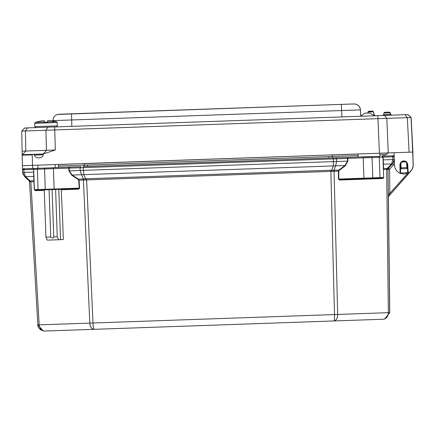 <?xml version="1.0" encoding="UTF-8"?>
<svg xmlns="http://www.w3.org/2000/svg" width="435" height="435" viewBox="0 0 435 435"><rect width="100%" height="100%" fill="white"/><g stroke="black" fill="none" stroke-linecap="round" stroke-linejoin="round"><path stroke-width="0.65" d="M49.813 120.609L47.567 120.691L50.737 120.647L47.567 120.691L47.616 122.17L44.223 122.289L44.174 120.805L41.14 120.979M41.858 120.892L44.305 120.805L44.359 122.284M52.918 120.854L50.737 120.647M341.921 116.912L341.589 110.539L71.699 119.962L71.487 113.807L341.377 104.384L341.589 110.539L360.387 109.886C359.837 106.151 357.673 104.172 353.911 103.949L58.964 114.247C55.218 114.731 53.206 116.857 52.912 120.62L71.699 119.962L71.813 126.34L375.274 115.748A1 1 89.5 0 1 374.301 115.036A1 1 -90.5 0 0 375.274 115.748L375.247 115.748M400.488 164.196L400.76 163.37L400.488 164.196M400.896 163.087L400.477 164.196L400.896 163.12A3.436 3.436 -90.5 0 0 400.439 164.968L401.021 166.752L400.456 164.968L400.896 163.163L400.439 164.805M401.026 166.812L400.428 165.218A3.436 3.436 89.5 0 1 403.81 161.418A3.436 3.436 89.5 0 1 407.274 164.979L407.774 164.974C407.573 162.472 406.214 161.119 403.702 160.917C401.233 161.276 399.972 162.723 399.923 165.246L400.428 165.218L400.564 172.782L400.069 173.288A0.5 0.5 89.5 0 1 399.847 173.239A9.293 9.293 89.5 0 1 394.556 165.256L394.007 152.728L379.842 153.223L379.951 156.355L363.181 156.943M361.055 153.881L342.932 154.512M33.723 154.322L43.147 153.99L43.179 154.789C43.005 156.584 41.662 157.617 39.15 157.894L38.797 157.905C36.263 157.807 34.822 156.872 34.463 155.094L33.707 154.322L22.158 154.724L22.098 151.168L55.327 150.01L43.147 153.99M52.912 120.62C53.054 117.493 54.614 115.438 57.583 114.448L353.911 103.949M405.05 114.704L24.703 127.988L21.75 131.104L410.988 117.51L407.823 114.612L405.05 114.704L407.318 117.64L409.128 152.201L412.837 152.071L412.179 139.548L412.924 152.071L411.113 117.51L407.823 114.612M407.948 114.606L411.113 117.51L408.264 115.014M374.366 115.036L373.415 111.838L372.447 111.132A1 1 89.5 0 1 373.415 111.838L374.366 115.036A1 1 -90.5 0 0 375.291 115.748A1 1 89.5 0 1 374.394 115.036L375.361 115.748M390.706 114.465L390.733 114.465A1 1 89.5 0 0 391.647 115.172A1 1 -90.5 0 1 390.706 114.465L390.211 112.834L389.265 112.127A1 1 89.5 0 1 390.233 112.834L389.178 112.127A1 1 89.5 0 1 390.146 112.834L390.641 114.465A1 1 -90.5 0 0 391.587 115.177L391.587 115.177A1 1 89.5 0 1 390.641 114.465L390.119 112.834A1 1 -90.5 0 0 389.124 112.127L384.926 112.273A1 1 -90.5 0 0 383.985 113.051L383.599 114.709L390.619 114.465L391.587 115.177M22.348 165.708L32.527 165.349L32.636 168.486L22.457 168.84L22.158 154.724L32.919 154.349L32.233 154.865L32.527 165.349L409.128 152.201M400.456 165.186L400.45 164.968A3.436 3.436 -90.5 0 0 400.456 165.218L401.026 166.779A3.436 3.436 89.5 0 1 400.439 164.968L400.896 163.141M407.274 165.017L406.79 166.621M406.79 152.283L412.804 152.071L413.13 164.609A9.293 9.293 89.5 0 1 408.416 172.94A0.5 0.5 89.5 0 1 408.193 173.005L408.177 173.005M32.636 168.486L37.975 168.296L37.867 165.164L58.388 164.446L58.497 167.475M394.007 152.734L387.955 152.946L386.405 154.594L388.107 152.935M67.458 164.131L54.364 164.588M413.13 164.609L412.837 152.071M412.837 152.076L413.217 164.604A9.293 9.293 89.5 0 1 411.031 170.841M413.217 164.604L411.113 117.51M22.593 168.84L23.017 168.823M47.97 127.172L45.909 130.255L46.469 150.32L43.141 154.05M407.731 172.749L400.521 173L400.428 165.218M403.724 161.418A3.436 3.436 89.5 0 1 403.81 161.418L403.81 161.418A3.436 3.436 89.5 0 1 407.274 164.729M401.026 166.763L400.456 165.284M373.915 115.052L374.279 115.036L373.328 111.844L372.36 111.132A1 1 89.5 0 1 373.328 111.844L373.393 111.838A1 1 -90.5 0 0 372.398 111.132L372.447 111.132M368.01 112.029L373.328 111.844L374.301 115.036L373.301 111.844A1 1 -90.5 0 0 372.306 111.132L368.951 111.251A1 1 -90.5 0 0 368.01 112.029L367.765 113.084L368.369 111.463L372.36 111.132M390.233 112.834L390.733 114.465L390.211 112.834A1 1 -90.5 0 0 389.216 112.127L389.265 112.127M413.25 164.604A9.293 9.293 89.5 0 1 410.95 170.971M37.975 168.296L53.385 167.758M413.163 164.609A9.293 9.293 89.5 0 1 408.443 172.94A0.5 0.5 89.5 0 1 408.394 172.967L403.941 174.147M408.416 172.94L403.925 174.147L399.885 173.26M407.774 164.974L408.193 173.005L407.666 172.532L407.274 164.979C407.127 162.81 405.975 161.624 403.81 161.418M374.301 115.036L375.269 115.748L373.116 115.824L374.546 115.77L370.076 113.122L367.526 113.095L368.804 113.046M374.546 115.77L360.713 116.254L360.501 109.881L359.995 107.733M406.665 162.978A3.388 3.388 89.5 0 1 406.79 166.523L406.665 162.891L406.861 168.633L401.097 168.834L400.896 163.082M401.021 166.719A3.388 3.388 89.5 0 1 400.901 163.185L400.461 164.968L401.021 166.73A3.436 3.436 -90.5 0 1 400.63 165.909M406.796 166.605A3.388 3.388 -90.5 0 0 407.155 165.784L406.79 166.523M406.915 163.321A3.388 3.388 -90.5 0 0 406.665 162.897A3.388 3.388 -90.5 0 1 406.915 163.321L406.665 162.897M401.875 162.032L405.605 161.902M401.097 168.834L406.861 168.633L406.823 167.633L401.059 167.834M358.043 154.077L332.389 154.974L331.823 156.497L58.442 166.045L358.097 155.578L84.586 165.131L83.906 163.652L332.389 154.882M379.902 154.816L386.508 154.588L384.779 154.648L384.828 156.078L384.779 154.648M58.393 164.544L83.906 163.555M384.681 154.653L384.725 156.083M47.611 121.941L56.506 121.631L50.612 120.647M44.174 120.805L44.229 122.289L44.174 120.805M120.658 328.403L120.609 328.398A0.5 0.5 -90.5 0 0 120.669 328.403L107.092 328.871M321.095 321.4A0.5 0.5 -90.5 0 0 321.155 321.4L307.523 321.878L321.095 321.4M373.545 178.355L365.927 178.622L373.545 178.355M52.097 189.578L53.75 236.89C53.407 238.402 52.396 238.44 50.726 236.999L49.073 189.682L44.549 189.839L58.796 189.345L60.552 239.669L63.331 239.571L62.727 222.236L61.253 189.747L61.009 189.268L58.796 189.345M69.105 168.106L69.779 167.078L80.763 166.697L80.094 167.747L69.105 168.106M34.229 168.323L33.702 169.345M389.76 312.635L388.411 196.935L389.76 312.635L384.627 319.056L383.371 319.225C386.481 318.708 388.134 316.528 388.335 312.678L337.685 314.445C337.56 318.295 336.293 320.459 333.89 320.954C334.374 320.53 334.575 318.398 334.493 314.559L92.992 322.993C93.182 326.826 93.53 328.936 94.047 329.328L383.469 319.225L94.156 329.322M334.047 320.948L94.047 329.328C91.611 329.007 90.197 326.93 89.806 323.102L39.183 324.869C39.65 328.697 41.455 330.758 44.598 331.057L43.255 330.964L37.867 324.918L29.536 181.786L29.063 180.781L29.585 181.852L29.123 180.835L24.664 176.708L25.594 176.675L30.135 180.878L29.123 180.835L24.664 176.708L22.658 172.472L22.816 173.549M44.43 331.057L334.156 320.943M339.469 180.036L339.806 179.53L383.181 178.018L382.844 178.519L339.469 180.036L338.463 179.062L338.446 171.124L79.05 180.177L78.49 179.166L78.251 179.53L71.927 175.414L68.937 170.868L68.714 167.116L53.38 167.654L54.125 189.007L79.235 188.127L78.697 180.204L79.05 180.177L79.589 188.105L78.284 188.665L78.653 189.138L61.253 189.747M388.352 196.604L388.004 169.275L383.534 169.547L382.947 157.149L381.914 156.181A1 1 89.5 0 1 382.941 157.149L382.354 156.165L381.93 156.181A1 1 89.5 0 1 382.941 157.149L383.665 177.496M388.335 196.609L388.346 197.213L388.754 196.152A1.566 1.566 -90.5 0 0 388.346 197.213L389.852 193.368L388.286 193.39M388.39 197.099L388.379 196.609M55.56 239.843L63.026 239.582M44.283 190.34L35.306 190.655L34.267 189.687L33.99 181.754L29.585 181.852M338.8 171.118L339.197 170.417L338.93 170.069L338.446 171.124L338.8 171.118L338.816 179.062L338.463 179.062M371.332 156.551L363.176 156.834L363.921 178.187L372.784 177.877A0.5 0.353 88 0 1 372.447 178.393L379.646 178.138A0.5 0.353 -92 0 0 379.983 177.627L383.654 177.496A0.5 0.5 -90.5 0 1 383.17 178.018L363.943 178.687L363.921 178.187L338.816 179.062L339.806 179.53L363.943 178.687L339.806 179.53M388.373 197.213A1.566 1.566 89.5 0 1 388.77 196.152L388.379 197.213M388.955 195.717L388.39 197.213M387.933 169.34L388.39 168.225L387.982 169.275L389.575 169.28L388.411 168.225L387.982 169.275L389.657 312.635L388.335 312.678L386.661 169.438L386.938 168.394L387.319 168.41L391.554 163.897L392.865 159.542L383.045 159.901M35.306 190.655L34.93 190.177L49.073 189.682M50.726 236.999L45.92 237.167L47.252 240.131L60.552 239.669M61.009 189.268L34.93 190.177A0.5 0.5 89.5 0 1 34.914 190.177L34.93 190.177A0.5 0.5 89.5 0 1 34.408 189.693L34.267 189.687M34.115 181.069L34.137 181.759M331.53 171.308L331.709 170.27L333.928 170.27L333.754 171.308M71.927 175.414L72.166 175.049L78.49 179.166L83.08 179.002L83.428 180.025L89.806 323.102L92.992 322.993L86.576 178.763L330.834 170.232L334.493 314.559L337.685 314.445L334.064 171.276L334.341 170.232L338.93 170.069L344.955 165.523L347.527 161.129L347.521 158.411L83.281 167.638L83.248 166.61L346.777 157.41L347.875 158.373L347.886 161.124L345.216 165.871L339.197 170.417M386.943 169.454L387.319 168.41L388.324 168.291L392.49 163.864L383.447 164.18L383.099 157.166L392.838 156.828L392.865 159.542L394.186 159.498L392.511 163.864A6.269 6.269 -90.5 0 0 394.213 159.498L394.159 156.779L392.838 156.828L392.093 155.828L394.143 155.833M408.095 174.337L388.727 196.152L388.335 197.213M407.595 173.364L389.852 193.368L389.575 169.28L394.496 163.875M30.58 181.895L30.135 180.878L33.848 180.726L33.647 172.086L23.979 172.423L25.594 176.675L33.696 176.392L33.963 176.74M45.92 237.167L44.267 189.85M58.589 239.734L57.257 236.77L53.75 236.89M55.604 189.453L57.257 236.77M83.743 180.041L83.493 179.019L83.08 179.002M85.961 179.883L85.706 178.861L83.493 179.019L81.524 174.723L80.214 170.46L68.937 170.868M330.834 170.232L331.709 170.27L333.346 165.931L344.955 165.523L345.216 165.871M347.886 161.124L336.598 161.51L335.592 165.855L333.928 170.27L334.341 170.232M363.176 156.834L347.842 157.372L347.875 158.373L372.072 157.53A1 0.707 -92 0 0 371.653 156.643M383.208 164.544L383.447 164.18L383.599 168.514L386.938 168.394M400.472 165.186L400.45 164.756M44.919 168.057A1 0.707 88 0 0 44.555 168.965L69.105 168.133L69.29 170.841L72.166 175.049L83.77 174.647L85.706 178.861L86.576 178.763M83.4 170.351L83.77 174.647L333.346 165.931L333.411 161.619L80.214 170.46L80.094 167.747L83.281 167.638L83.4 170.351M381.914 156.181L392.093 155.828L381.914 156.181A1 1 89.5 0 1 381.935 156.181L382.354 156.165M68.714 167.116L69.779 167.078M394.306 159.498L394.181 156.779A1 1 -90.5 0 0 394.181 156.758L393.142 155.79L394.143 155.757L392.093 155.828M33.799 172.091L33.555 169.373L22.5 169.759L22.658 172.472L22.5 169.759L23.022 168.818M394.159 156.779L393.12 155.79L394.186 156.779M400.896 163.13A3.436 3.436 -90.5 0 0 400.439 164.968L400.439 164.914M360.827 116.091L360.501 109.881L360.827 116.091M388.27 152.93L386.813 118.353L384.545 115.422M377.846 115.656L379.407 153.24M22.305 154.719L25.768 151.037L25.415 130.973L27.476 127.89M55.327 150.01L54.663 126.938M382.686 115.487A1 1 -90.5 0 0 383.599 114.709L382.659 115.487M412.804 152.071L410.988 117.51M21.75 131.104L22.098 151.168L21.75 131.104L24.703 127.988M390.641 114.465L390.119 112.834L383.985 113.051L383.599 114.709M32.233 154.865L22.163 155.213M34.463 155.094L43.179 154.789M55.169 164.56L55.278 167.589M399.923 165.246L400.064 173.288M34.033 154.36L43 154.05M379.847 153.316L387.96 153.038M84.586 165.131L58.442 166.045M358.097 155.578L331.823 156.497M56.409 126.879L57.344 125.862L34.789 126.645L35.8 127.602M56.506 121.631L57.224 122.545L34.669 123.333L34.789 126.645M44.218 122.061L35.327 122.371L34.669 123.333M307.404 321.878L321.019 321.4M106.918 328.876L120.533 328.403M22.658 172.472L23.979 172.423L23.822 169.688L24.496 168.66M23.468 168.698L22.5 169.759M94.047 329.328L44.702 331.051M383.811 177.48L382.844 178.519M30.515 180.84L30.863 181.863L39.183 324.869L37.867 324.918C37.562 326.511 38.715 328.305 41.325 330.301M79.589 188.105L78.653 189.138M383.387 169.563L383.36 168.878M388.411 168.225L392.511 163.864L393.653 164.941M410.977 170.841A9.526 9.526 89.5 0 1 409.993 172.173L409.803 172.004M78.284 188.665L54.147 189.508L54.125 189.007L34.408 189.693L33.696 169.345L34.408 189.693L34.914 190.177A0.5 0.5 89.5 0 1 34.408 189.693M37.725 168.307A1 0.707 -92 0 0 37.361 169.215L44.555 168.965L45.267 189.312A0.5 0.353 -92 0 0 45.637 189.801L38.449 190.057A0.5 0.353 -92 0 1 38.073 189.568L37.361 169.215L33.696 169.345A1 1 -90.5 0 1 34.218 168.427L33.696 169.345M78.697 180.204L78.251 179.53M372.784 177.877L372.072 157.53L379.271 157.28L379.983 177.627L372.784 177.877M382.941 157.149L379.271 157.28A1 0.707 88 0 0 378.847 156.393M410.047 172.173A9.526 9.526 -90.5 0 0 411.184 170.591L388.781 196.152L388.39 197.202M412.945 156.192L412.951 156.464L412.945 156.192A1 1 0 0 0 412.935 155.893A1 1 89.5 0 1 412.962 156.192M346.777 157.41L335.787 157.791L336.532 158.791L336.598 161.51L333.411 161.619L333.308 157.878L83.248 166.61M87.56 166.458L87.511 165.028M83.933 165.153L83.982 166.583M328.996 158.03L328.947 156.595M332.574 157.905L332.525 156.469M383.24 156.138L383.191 154.702M358.043 153.985L358.146 157.013M359.848 107.407L358.576 105.683M358.337 105.466L356.075 104.215L354.188 103.943M390.733 114.465L391.701 115.177M373.415 111.838L374.394 115.036M383.985 113.051L384.904 112.273L389.178 112.127M407.274 164.979L407.666 172.532M367.526 113.095L366.254 113.138C365.569 112.611 363.725 113.649 360.713 116.254M57.224 122.545L57.344 125.862M41.14 120.968L35.327 122.371M307.578 321.873L321.155 321.4M383.371 319.225L384.627 319.056M43.255 330.964L44.598 331.057M37.867 324.918L29.536 181.786M388.373 196.914L388.379 197.202M388.727 196.152L388.335 196.979M398.71 184.924L388.77 196.152M24.664 176.708L22.854 173.695M335.787 157.791L333.308 157.878"/></g></svg>
